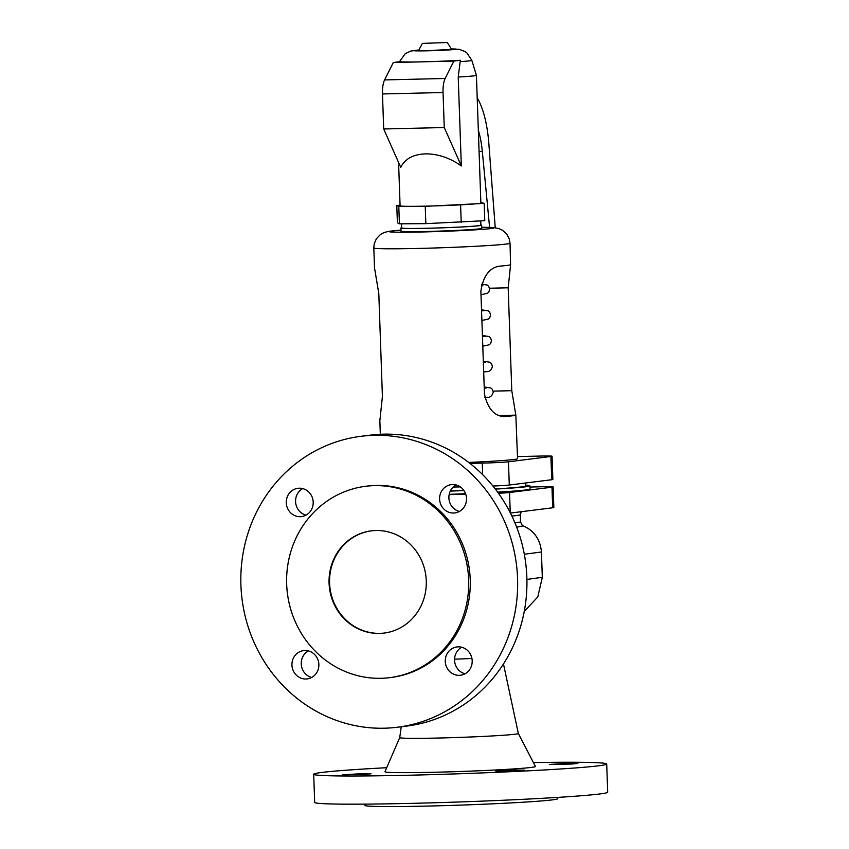 <?xml version="1.0" encoding="UTF-8"?>
<svg xmlns="http://www.w3.org/2000/svg" width="849" height="849" viewBox="0 0 849 849"><rect width="100%" height="100%" fill="white"/><g stroke="black" fill="none" stroke-linecap="round" stroke-linejoin="round"><path stroke-width="1.27" d="M374.303 485.639A96.436 90.97 82.9 0 1 468.404 575.229A96.436 90.97 82.9 0 1 389.627 677.661A96.436 90.97 82.9 0 1 381.031 678.298A96.436 90.97 82.9 0 1 286.93 588.707A96.436 90.97 82.9 0 1 365.707 486.275A96.436 90.97 82.9 0 1 374.303 485.639M375.874 530.519A51.502 48.584 82.9 0 1 426.134 578.371A51.502 48.584 82.9 0 1 384.056 633.078A51.502 48.584 82.9 0 1 379.461 633.418A51.502 48.584 82.9 0 1 329.21 585.566A51.502 48.584 82.9 0 1 371.278 530.858A51.502 48.584 82.9 0 1 375.874 530.519M557.687 797.402L557.729 798.686A96.436 3.025 178 0 1 429.594 806.019A96.436 3.025 178 0 1 364.974 805.414L364.932 804.141M533.416 762.582A146.601 4.606 178 0 1 606.706 764.004A146.601 4.606 178 0 1 411.935 775.158A146.601 4.606 178 0 1 313.695 774.246A146.601 4.606 178 0 1 386.709 767.708M606.706 764.004L607.693 792.191A146.601 4.606 178 0 1 412.911 803.334A146.601 4.606 178 0 1 314.682 802.422L313.695 774.246M435.42 772.229A75.274 2.367 178 0 1 384.979 771.72L399.72 737.611A59.356 1.868 178 0 1 399.72 737.611A59.356 1.868 178 0 0 439.485 738.004A59.356 1.868 178 0 0 518.346 733.483L535.432 766.467A75.274 2.367 178 0 1 435.42 772.229M361.048 436.301L370.344 435.144A146.601 138.291 82.9 0 1 383.408 434.168A146.601 138.291 82.9 0 1 526.454 570.369A146.601 138.291 82.9 0 1 406.703 726.075L397.417 727.232A146.601 138.291 82.9 0 1 384.353 728.209A146.601 138.291 82.9 0 1 241.307 592.008A146.601 138.291 82.9 0 1 361.048 436.301A146.601 138.291 82.9 0 1 374.122 435.335A146.601 138.291 82.9 0 1 517.168 571.526A146.601 138.291 82.9 0 1 397.417 727.232M365.707 486.275L367.277 486.074A96.436 90.97 82.9 0 1 375.874 485.437A96.436 90.97 82.9 0 1 469.975 575.028A96.436 90.97 82.9 0 1 391.198 677.46L389.627 677.661M384.321 633.046A51.502 48.584 82.9 0 1 379.991 633.354A51.502 48.584 82.9 0 1 329.741 585.64A51.502 48.584 82.9 0 1 371.544 530.827M514.812 770.054L524.364 770.139L518.378 770.712L495.858 771.136L514.812 770.054M361.483 773.715L371.045 773.8L365.049 774.384L342.529 774.797L361.483 773.715M568.321 763.357L577.872 763.453L571.876 764.026L549.367 764.45L568.321 763.357M439.602 499.106A14.263 13.457 82.9 0 1 451.297 484.63A14.263 13.457 82.9 0 1 466.526 498.459A14.263 13.457 82.9 0 1 454.831 512.934A14.263 13.457 82.9 0 1 439.602 499.106M456.051 484.928A14.263 13.457 -97.1 0 0 448.898 497.938A14.263 13.457 -97.1 0 0 459.362 511.469M461.718 647.246A14.263 13.457 -97.1 0 0 454.565 660.257A14.263 13.457 -97.1 0 0 465.04 673.777M472.193 660.777A14.263 13.457 82.9 0 1 460.498 675.252A14.263 13.457 82.9 0 1 445.269 661.413A14.263 13.457 82.9 0 1 456.964 646.938A14.263 13.457 82.9 0 1 472.193 660.777M291.95 665.085A14.263 13.457 82.9 0 1 303.634 650.61A14.263 13.457 82.9 0 1 318.863 664.438A14.263 13.457 82.9 0 1 307.179 678.913A14.263 13.457 82.9 0 1 291.95 665.085M308.389 650.907A14.263 13.457 -97.1 0 0 301.236 663.918A14.263 13.457 -97.1 0 0 311.71 677.449M302.722 488.599A14.263 13.457 -97.1 0 0 295.569 501.61A14.263 13.457 -97.1 0 0 306.043 515.131M286.283 502.767A14.263 13.457 82.9 0 1 297.967 488.292A14.263 13.457 82.9 0 1 313.196 502.12A14.263 13.457 82.9 0 1 301.501 516.595A14.263 13.457 82.9 0 1 286.283 502.767M498.448 493.269A20.599 0.647 -2 0 0 509.538 492.505L551.977 487.199A20.599 0.647 -2 0 0 553.124 486.944L553.845 507.522A20.599 0.647 178 0 1 552.699 507.776L510.419 513.061M525.616 485.172A79.562 2.494 178 0 1 529.914 485.83A79.562 2.494 178 0 1 495.349 489.098M463.978 490.595A79.562 2.494 178 0 1 450.288 491.104M525.542 482.996L525.637 485.978A75.274 2.367 178 0 1 495.232 488.939M463.883 490.457A75.274 2.367 178 0 1 450.352 490.966M553.124 486.944A20.599 0.647 -2 0 0 539.317 486.817L529.956 487.039M449.142 494.627L465.761 494.235M529.914 485.83L530.031 488.992A79.562 2.494 178 0 1 497.631 492.144M465.581 493.694A79.562 2.494 178 0 1 449.206 494.32M469.932 463.395L482.243 463.108A20.599 0.647 -2 0 0 508.466 461.792L550.905 456.486A20.599 0.647 -2 0 0 552.052 456.231L552.869 479.473A20.599 0.647 178 0 1 551.723 479.727L509.283 485.034A20.599 0.647 178 0 1 492.919 486.031M460.328 486.891L453.164 487.061M552.052 456.231A20.599 0.647 -2 0 0 538.245 456.104L517.476 456.603M468.701 462.44A68.143 2.144 -2 0 0 517.55 458.683L515.842 415.15A68.143 2.144 178 0 1 504.189 416.604L503.722 416.636M374.749 269.186L378.813 293.648L382.411 396.547L379.991 419.576M401.651 227.734A40.412 1.274 -2 0 0 400.866 228.01L400.983 231.183A40.412 1.274 -2 0 0 428.066 231.427A40.412 1.274 -2 0 0 481.754 228.36L481.648 225.187A40.412 1.274 -2 0 0 480.842 224.974M400.866 228.01A40.412 1.274 -2 0 0 427.949 228.264A40.412 1.274 -2 0 0 481.648 225.187M480.704 220.984L480.852 225.218A39.616 1.242 178 0 1 428.214 228.232A39.616 1.242 178 0 1 401.662 227.988L401.513 223.818M503.255 416.626L504.189 416.604C494.351 416.137 487.772 408.634 484.461 394.106L480.874 291.207C483.155 276.434 489.183 268.104 498.936 266.215A68.143 2.144 -2 0 0 510.589 264.761L510.026 243.217L509.315 239.047L506.811 234.175L502.459 230.217L498.809 228.54L493.704 227.617L481.723 227.299A52.298 1.645 -2 0 1 484.238 229.209A52.298 1.645 -2 0 1 424.15 231.926A52.298 1.645 -2 0 1 392.015 230.949A52.298 1.645 -2 0 1 400.94 230.132L389.001 231.278L383.981 232.552L380.458 234.473L376.394 238.728L374.229 243.759L373.815 247.982A68.143 2.144 -2 0 0 419.48 248.407A68.143 2.144 -2 0 0 510.026 243.217M510.589 264.761L508.18 287.79L511.777 390.689L515.842 415.15L498.841 415.554M425.232 206.349L484.185 203.389L484.79 220.698L425.837 223.648L399.401 223.828L397.385 222.788L396.78 205.479L398.797 206.53L425.232 206.349L425.837 223.648M398.797 206.53L399.401 223.828M400.07 205.256L396.78 205.479M460.604 205.044L461.209 222.353M484.185 203.389L480.852 202.359M398.584 162.488L400.091 205.851A40.412 1.274 -2 0 0 427.174 206.105A40.412 1.274 -2 0 0 480.874 203.028L476.416 75.338A40.412 1.274 -2 0 0 476.416 75.328A40.412 1.274 -2 0 1 458.216 77.036L461.325 165.948L444.26 127.53L443.04 92.52A15.844 5.232 -91.4 0 1 445.163 78.479L453.875 61.064L423.598 61.797A36.008 1.136 -2 0 0 460.36 60.258L453.875 61.064M461.325 165.948C449.864 157.85 437.872 153.828 425.349 153.86C413.06 154.422 404.867 158.933 400.76 167.391L383.695 128.974L444.26 127.53M399.794 61.701A36.008 1.136 -2 0 0 423.598 61.797L393.31 62.518L399.794 61.701M458.216 77.036L460.36 60.258M383.695 128.974L382.474 93.963A15.844 5.232 -91.4 0 1 384.597 79.923L393.31 62.518M422.367 43.395L418.599 50.484L429.658 50.59L451.583 49.327L447.327 42.524L422.367 43.395L447.327 42.524M489.597 227.405L482.317 151.366A47.544 15.707 88.6 0 0 478.337 130.385M477.202 98.028A63.388 20.938 -91.4 0 1 488.822 143.322L495.254 227.776M518.336 733.462A59.356 1.868 178 0 1 518.346 733.483L503.468 663.96M514.918 522.835A68.939 2.165 178 0 0 520.543 521.774C521.965 525.191 522.878 526.55 523.292 525.849L516.67 527.187M523.292 525.849C534.329 530.901 540.367 539.614 541.429 551.999L524.311 554.238M524.226 611.556L537.81 596.879L542.309 577.32L526.911 579.432M509.538 492.505L510.249 512.732M551.977 487.199L552.699 507.776M509.283 485.034L508.466 461.792M482.646 474.655L482.243 463.108M551.723 479.727L550.905 456.486M489.576 288.236L508.18 287.79M493.173 391.134L511.777 390.689M384.597 79.923L445.163 78.479M382.474 93.963L443.04 92.52M460.147 61.627A36.369 1.146 -2 0 0 471.842 60.375L476.416 75.328M399.476 61.744L405.281 53.636L410.789 51.046L418.822 50.038A21.055 0.658 -2 0 0 415.225 50.388A21.055 0.658 -2 0 0 428.151 50.781A21.055 0.658 -2 0 0 452.347 49.688A21.055 0.658 -2 0 0 451.328 48.924M479.069 151.44L482.317 151.366M471.938 658.484A45.496 1.433 178 0 1 454.565 659.174M520.543 521.774L520.299 514.696A68.939 2.165 178 0 1 511.873 516.022M401.259 726.755L399.72 737.622M373.815 247.982L374.579 269.844M379.8 419.247L380.32 434.285M481.521 309.811L488.164 310.808L489.64 312.135L490.584 314.83L489.809 317.622L488.408 319.033L481.892 320.466M483.686 371.915L485.915 371.671C489.47 371.926 491.635 370.132 492.388 366.28L491.412 363.552L489.915 362.236L483.314 361.26M486.456 387.94L484.259 388.12M484.248 310.585L481.563 310.946M484.217 386.985L490.818 387.961L492.314 389.277L493.28 392.005C492.187 395.963 490.032 397.767 486.806 397.396L484.864 397.619M471.842 60.375L466.77 52.776L465.082 51.556L459.405 49.348L451.318 48.913M485.15 336.31L482.455 336.671M482.794 346.19L489.3 344.758L490.711 343.346L491.486 340.555L490.52 337.817L489.013 336.512L482.423 335.535M481.733 284.118L487.22 285.062L488.716 286.368L489.693 289.106L488.907 291.897L487.506 293.308L480.99 294.741M485.554 362.215L483.357 362.396M483.346 284.861L481.468 285.126M520.299 514.696L521.244 511.714M542.309 577.32L541.429 551.999"/></g></svg>
